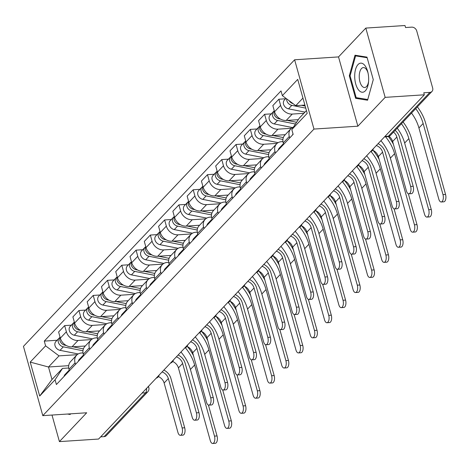 <?xml version="1.0" encoding="UTF-8"?>
<svg xmlns="http://www.w3.org/2000/svg" width="469" height="469" viewBox="0 0 469 469"><rect width="100%" height="100%" fill="white"/><g stroke="black" fill="none" stroke-linecap="round" stroke-linejoin="round"><path stroke-width="0.7" d="M385.155 97.364L365.808 28.081L338.524 56.913L294.62 59.786L23.45 346.368L42.796 415.651L313.966 129.069L357.87 126.196L385.155 97.364L424.334 94.802L98.596 439.048L59.416 441.61L86.701 412.779L42.796 415.651M365.808 28.081L404.987 25.519L405.55 27.542L411.653 27.143A4.485 3.611 43.4 0 1 416.724 30.925L432.682 88.09A4.485 3.611 43.4 0 1 432.002 91.426L390.53 135.26A4.485 3.611 -136.6 0 1 388.402 136.215L429.874 92.387A4.485 3.611 43.4 0 0 432.002 91.426M142.142 393.028L145.613 392.805A4.485 3.611 -136.6 0 0 147.741 391.844L106.27 435.678A4.485 3.611 -136.6 0 1 104.136 436.633L145.613 392.805A4.485 2.134 -93.7 0 0 146.592 388.332M100.671 436.856L104.136 436.633M52 415.047L59.416 441.61M429.874 92.387L423.771 92.786L424.334 94.802M303.889 113.31L292.251 114.073A10.318 8.301 -136.6 0 1 280.603 105.373L278.885 99.211L272.841 105.595L274.558 111.757A10.318 8.301 43.4 0 0 286.213 120.457L298.302 119.665M290.85 128.793L284.806 135.178A10.318 8.301 43.4 0 0 283.247 142.863L289.285 136.479A10.318 8.301 -136.6 0 1 290.85 128.793A10.318 8.301 -136.6 0 1 293.453 127.076M289.285 136.479L289.701 137.962M285.586 98.771L278.885 99.211M283.247 142.863L283.663 144.352M291.384 128.289L277.97 129.163A10.318 8.301 -136.6 0 1 266.322 120.463L264.598 114.301L258.56 120.691L260.277 126.847A10.318 8.301 43.4 0 0 271.932 135.547L285.281 134.679M275.42 153.058L275.004 151.569A10.318 8.301 -136.6 0 1 276.569 143.883A10.318 8.301 -136.6 0 1 281.47 141.685L282.977 141.591M271.305 113.867L264.598 114.301M276.569 143.883L270.525 150.273A10.318 8.301 43.4 0 0 268.966 157.953L269.376 159.442M277.103 143.379L263.689 144.259A10.318 8.301 -136.6 0 1 252.041 135.559L250.317 129.397L244.279 135.781L245.996 141.943A10.318 8.301 43.4 0 0 257.645 150.643L271 149.769M261.139 168.154L260.723 166.665A10.318 8.301 -136.6 0 1 262.282 158.979A10.318 8.301 -136.6 0 1 267.183 156.781L268.696 156.681M257.018 128.957L250.317 129.397M262.282 158.979L256.244 165.364A10.318 8.301 43.4 0 0 254.679 173.049L255.095 174.538M262.816 158.475L249.408 159.349A10.318 8.301 -136.6 0 1 237.76 150.649L236.036 144.493L229.992 150.877L231.715 157.039A10.318 8.301 43.4 0 0 243.364 165.739L256.719 164.865M246.858 183.244L246.442 181.755A10.318 8.301 -136.6 0 1 248.001 174.075A10.318 8.301 -136.6 0 1 252.902 171.871L254.415 171.777M242.737 144.053L236.036 144.493M248.001 174.075L241.963 180.459A10.318 8.301 43.4 0 0 240.398 188.145L240.814 189.628M248.535 173.565L235.127 174.445A10.318 8.301 -136.6 0 1 223.473 165.745L221.755 159.583L215.711 165.967L217.434 172.129A10.318 8.301 43.4 0 0 229.083 180.829L242.438 179.955M232.577 198.34L232.161 196.851A10.318 8.301 -136.6 0 1 233.72 189.165A10.318 8.301 -136.6 0 1 238.621 186.967L240.128 186.867M228.456 159.143L221.755 159.583M233.72 189.165L227.682 195.55A10.318 8.301 43.4 0 0 226.117 203.235L226.533 204.724M234.254 188.661L220.846 189.535A10.318 8.301 -136.6 0 1 209.192 180.841L207.474 174.679L201.43 181.063L203.153 187.225A10.318 8.301 43.4 0 0 214.802 195.925L228.151 195.051M218.296 213.43L217.88 211.947A10.318 8.301 -136.6 0 1 219.439 204.261A10.318 8.301 -136.6 0 1 224.34 202.063L225.847 201.963M214.175 174.239L207.474 174.679M219.439 204.261L213.395 210.645A10.318 8.301 43.4 0 0 211.836 218.331L212.252 219.82M219.973 203.757L206.565 204.631A10.318 8.301 -136.6 0 1 194.911 195.931L193.193 189.769L187.149 196.153L188.872 202.315A10.318 8.301 43.4 0 0 200.521 211.015L213.87 210.141M204.015 228.526L203.599 227.037A10.318 8.301 -136.6 0 1 205.158 219.351A10.318 8.301 -136.6 0 1 210.059 217.153L211.566 217.053M199.894 189.335L193.193 189.769M205.158 219.351L199.114 225.741A10.318 8.301 43.4 0 0 197.555 233.421L197.971 234.91M205.692 218.847L192.278 219.727A10.318 8.301 -136.6 0 1 180.629 211.027L178.912 204.865L172.868 211.249L174.585 217.411A10.318 8.301 43.4 0 0 186.24 226.111L199.589 225.237M189.728 243.616L189.318 242.133A10.318 8.301 -136.6 0 1 190.877 234.447A10.318 8.301 -136.6 0 1 195.778 232.249L197.285 232.149M185.613 204.425L178.912 204.865M190.877 234.447L184.833 240.832A10.318 8.301 43.4 0 0 183.273 248.517L183.69 250.006M191.411 233.943L177.997 234.817A10.318 8.301 -136.6 0 1 166.348 226.117L164.631 219.955L158.586 226.345L160.304 232.507A10.318 8.301 43.4 0 0 171.959 241.201L185.308 240.333M175.447 258.712L175.031 257.223A10.318 8.301 -136.6 0 1 176.596 249.537A10.318 8.301 -136.6 0 1 181.497 247.339L183.004 247.245M171.332 219.521L164.631 219.955M176.596 249.537L170.552 255.927A10.318 8.301 43.4 0 0 168.992 263.607L169.409 265.096M177.13 249.033L163.716 249.913A10.318 8.301 -136.6 0 1 152.067 241.213L150.344 235.051L144.305 241.435L146.023 247.597A10.318 8.301 43.4 0 0 157.678 256.297L171.027 255.423M161.166 273.808L160.75 272.319A10.318 8.301 -136.6 0 1 162.315 264.633A10.318 8.301 -136.6 0 1 167.216 262.435L168.723 262.335M157.051 234.611L150.344 235.051M162.315 264.633L156.271 271.018A10.318 8.301 43.4 0 0 154.711 278.703L155.128 280.192M162.849 264.129L149.435 265.003A10.318 8.301 -136.6 0 1 137.786 256.303L136.063 250.147L130.024 256.531L131.742 262.693A10.318 8.301 43.4 0 0 143.391 271.393L156.746 270.519M146.885 288.898L146.469 287.409A10.318 8.301 -136.6 0 1 148.028 279.729A10.318 8.301 -136.6 0 1 152.935 277.531L154.442 277.431M142.769 249.707L136.063 250.147M148.028 279.729L141.99 286.113A10.318 8.301 43.4 0 0 140.43 293.799L140.841 295.282M148.567 279.219L135.154 280.099A10.318 8.301 -136.6 0 1 123.505 271.399L121.782 265.237L115.743 271.621L117.461 277.783A10.318 8.301 43.4 0 0 129.11 286.483L142.465 285.609M132.604 303.994L132.188 302.505A10.318 8.301 -136.6 0 1 133.747 294.819A10.318 8.301 -136.6 0 1 138.648 292.621L140.161 292.521M128.483 264.797L121.782 265.237M133.747 294.819L127.709 301.204A10.318 8.301 43.4 0 0 126.143 308.889L126.56 310.378M134.281 294.315L120.873 295.189A10.318 8.301 -136.6 0 1 109.218 286.495L107.501 280.333L101.456 286.717L103.18 292.879A10.318 8.301 43.4 0 0 114.829 301.579L128.184 300.705M118.323 319.084L117.907 317.601A10.318 8.301 -136.6 0 1 119.466 309.915A10.318 8.301 -136.6 0 1 124.367 307.717L125.874 307.617M114.202 279.893L107.501 280.333M119.466 309.915L113.428 316.299A10.318 8.301 43.4 0 0 111.862 323.985L112.279 325.474M120 309.411L106.592 310.285A10.318 8.301 -136.6 0 1 94.937 301.585L93.22 295.423L87.175 301.813L88.899 307.969A10.318 8.301 43.4 0 0 100.548 316.669L113.903 315.795M104.042 334.18L103.626 332.691A10.318 8.301 -136.6 0 1 105.185 325.005A10.318 8.301 -136.6 0 1 110.086 322.807L111.593 322.707M99.92 294.989L93.22 295.423M105.185 325.005L99.141 331.395A10.318 8.301 43.4 0 0 97.581 339.075L97.998 340.564M105.718 324.501L92.311 325.38A10.318 8.301 -136.6 0 1 80.656 316.681L78.939 310.519L72.894 316.903L74.618 323.065A10.318 8.301 43.4 0 0 86.267 331.765L99.616 330.891M89.761 349.276L89.345 347.787A10.318 8.301 -136.6 0 1 90.904 340.101A10.318 8.301 -136.6 0 1 95.805 337.903L97.312 337.803M85.639 310.079L78.939 310.519M90.904 340.101L84.86 346.485A10.318 8.301 43.4 0 0 83.3 354.171L83.717 355.66M91.437 339.597L78.03 340.471A10.318 8.301 -136.6 0 1 66.375 331.771L64.658 325.609L58.613 331.999L60.331 338.161A10.318 8.301 43.4 0 0 71.986 346.855L85.335 345.987M75.474 364.366L75.063 362.877A10.318 8.301 -136.6 0 1 76.623 355.191A10.318 8.301 -136.6 0 1 81.524 352.993L83.031 352.899M71.358 325.175L64.658 325.609M76.623 355.191L70.579 361.581A10.318 8.301 43.4 0 0 69.019 369.267L69.435 370.75M302.945 98.085L295.769 105.672L304.897 105.074M295.769 105.672L282.344 95.647L297.721 79.396L307.201 113.328L291.818 129.585L299.263 118.194L306.439 110.608M68.714 365.679L48.495 366.998L51.989 379.527L62.518 368.399L55.072 379.784L56.397 384.533L293.143 134.327L291.818 129.585M55.072 379.784L39.689 396.041L30.215 362.103L45.599 345.852L59.018 355.871L48.495 366.998L30.215 362.103M282.344 95.647L281.019 90.898L44.274 341.104L45.599 345.852M294.62 59.786L313.966 129.069M338.524 56.913L357.87 126.196M355.596 98.308L367.573 100.225L373.265 79.636L366.981 57.13L355.004 55.213L349.311 75.802L355.596 98.308L358.955 98.091M67.448 414.039L70.221 414.479L70.397 413.846M77.156 354.687L59.018 355.871M62.518 368.399L68.75 367.989M57.077 340.265L44.274 341.104M51.989 379.527L39.689 396.041M350.103 75.749L349.311 75.802M395.138 130.388A11.326 9.116 -136.6 0 1 399.406 136.889L413.195 186.275A5.159 2.456 86.3 0 1 411.43 193.65L408.868 193.814A5.159 2.456 -93.7 0 0 410.639 186.439L396.85 137.054A8.413 6.771 43.4 0 0 393.52 132.1M396.85 137.054L392.635 141.503L406.424 190.889A5.159 2.456 -93.7 0 0 408.868 193.814M292.99 133.788A5.61 4.514 43.4 0 0 292.615 134.884M392.635 141.503A8.413 6.771 43.4 0 0 389.006 136.309M417.375 106.885A43.295 34.841 -136.6 0 1 425.7 123.341L445.55 194.442A5.159 2.456 86.3 0 1 443.78 201.817L441.223 201.987A5.159 2.456 -93.7 0 0 442.988 194.612L423.138 123.511A40.381 32.49 43.4 0 0 415.727 108.626M411.518 113.076A40.381 32.49 43.4 0 1 418.928 127.961L438.779 199.061A5.159 2.456 -93.7 0 0 441.223 201.987M305.167 106.058L301.379 105.302M293.037 103.637A5.61 4.514 -136.6 0 1 289.127 100.712M305.747 108.128L291.829 105.361A5.61 4.514 -136.6 0 1 286.665 98.871M305.014 112.12L288.529 108.843A5.61 4.514 -136.6 0 1 283.892 105.144A5.61 4.514 -136.6 0 1 284.396 100.032L285.973 98.361M378.096 143.666A11.326 9.116 -136.6 0 1 385.125 151.979L398.914 201.365A5.159 2.456 86.3 0 1 397.149 208.74L394.587 208.91A5.159 2.456 -93.7 0 0 396.358 201.535L382.569 152.149A8.413 6.771 43.4 0 0 376.326 145.537M382.569 152.149L378.354 156.599L392.143 205.985A5.159 2.456 -93.7 0 0 394.587 208.91M283.511 143.866A5.61 4.514 43.4 0 0 282.602 144.563A5.61 4.514 43.4 0 0 281.629 146.492M282.602 144.563L279.301 148.046A5.61 4.514 43.4 0 0 278.334 149.98M283.516 143.842A5.61 4.514 43.4 0 0 283.188 144.851M378.354 156.599A8.413 6.771 43.4 0 0 372.656 150.203M363.815 158.757A11.326 9.116 -136.6 0 1 370.844 167.075L384.633 216.461A5.159 2.456 86.3 0 1 382.862 223.836L380.306 224A5.159 2.456 -93.7 0 0 382.077 216.625L368.288 167.24A8.413 6.771 43.4 0 0 362.045 160.633M368.288 167.24L364.073 171.689L377.862 221.081A5.159 2.456 -93.7 0 0 380.306 224M269.224 158.962A5.61 4.514 43.4 0 0 268.315 159.659A5.61 4.514 43.4 0 0 267.348 161.588M268.315 159.659L265.02 163.142A5.61 4.514 43.4 0 0 264.053 165.07M269.235 158.938A5.61 4.514 43.4 0 0 268.907 159.941M364.073 171.689A8.413 6.771 43.4 0 0 358.369 165.293M365.005 65.683A14.58 6.941 -93.7 0 0 355.531 69.471A14.58 6.941 -93.7 0 0 358.363 89.702A14.58 6.941 -93.7 0 0 368.505 82.351A14.58 6.941 -93.7 0 0 367.843 72.191A14.58 6.941 -93.7 0 0 365.005 65.683M368.042 73.07A9.984 4.749 -93.7 0 0 366.289 69.318A9.984 4.749 -93.7 0 0 363.364 67.577A9.984 4.749 -93.7 0 0 359.307 74.741A9.984 4.749 -93.7 0 0 361.74 85.763A9.984 4.749 -93.7 0 0 364.665 87.504A9.984 4.749 -93.7 0 0 368.587 81.454M373.265 79.63L367.772 99.504L356.17 97.646L350.079 75.837L355.596 55.887L367.151 57.734M358.164 55.717L355.596 55.887M403.094 121.981A43.295 34.841 -136.6 0 1 411.419 138.437L431.269 209.537A5.159 2.456 86.3 0 1 429.498 216.913L426.942 217.077A5.159 2.456 -93.7 0 0 428.707 209.702L408.857 138.601A40.381 32.49 43.4 0 0 401.446 123.722M397.237 128.172A40.381 32.49 43.4 0 1 404.647 143.051L424.498 214.151A5.159 2.456 -93.7 0 0 426.942 217.077M296.59 122.286L287.098 120.398M280.491 119.085L279.102 118.809A5.61 4.514 -136.6 0 1 274.324 110.919M295.458 124.015L277.548 120.451A5.61 4.514 -136.6 0 1 272.905 116.752A5.61 4.514 -136.6 0 1 273.409 111.64A5.61 4.514 -136.6 0 1 274.318 110.942M292.433 127.55L274.248 123.933A5.61 4.514 -136.6 0 1 269.611 120.234A5.61 4.514 -136.6 0 1 270.109 115.122L273.409 111.64M408.364 193.738L416.988 224.628A5.159 2.456 86.3 0 1 415.217 232.003L412.656 232.173A5.159 2.456 -93.7 0 0 414.426 224.798L394.576 153.697A40.381 32.49 43.4 0 0 385.565 136.784M380.904 140.7A40.381 32.49 43.4 0 1 390.366 158.147L410.217 229.247A5.159 2.456 -93.7 0 0 412.656 232.173M283.335 137.587L272.817 135.494M266.21 134.175L264.821 133.9A5.61 4.514 -136.6 0 1 260.043 126.014M282.918 139.457L263.261 135.547A5.61 4.514 -136.6 0 1 258.624 131.848A5.61 4.514 -136.6 0 1 259.123 126.736A5.61 4.514 -136.6 0 1 260.031 126.038M278.152 142.646L259.967 139.029A5.61 4.514 -136.6 0 1 255.329 135.33A5.61 4.514 -136.6 0 1 255.828 130.218L259.123 126.736M388.385 136.52A43.295 34.841 -136.6 0 1 393.391 144.206M349.534 173.852A11.326 9.116 -136.6 0 1 356.563 182.165L370.352 231.551A5.159 2.456 86.3 0 1 368.581 238.926L366.025 239.096A5.159 2.456 -93.7 0 0 367.79 231.721L354.001 182.335A8.413 6.771 43.4 0 0 347.764 175.728M354.001 182.335L349.792 186.785L363.581 236.171A5.159 2.456 -93.7 0 0 366.025 239.096M254.943 174.052A5.61 4.514 43.4 0 0 254.034 174.749A5.61 4.514 43.4 0 0 253.067 176.684M254.034 174.749L250.739 178.238A5.61 4.514 43.4 0 0 249.772 180.166M254.954 174.028A5.61 4.514 43.4 0 0 254.626 175.037M349.792 186.785A8.413 6.771 43.4 0 0 344.088 180.389M335.253 188.948A11.326 9.116 -136.6 0 1 342.282 197.261L356.071 246.647A5.159 2.456 86.3 0 1 354.3 254.022L351.744 254.186A5.159 2.456 -93.7 0 0 353.509 246.817L339.72 197.426A8.413 6.771 43.4 0 0 333.482 190.819M339.72 197.426L335.511 201.881L349.299 251.267A5.159 2.456 -93.7 0 0 351.744 254.186M240.661 189.148A5.61 4.514 43.4 0 0 239.753 189.845A5.61 4.514 43.4 0 0 238.785 191.774M239.753 189.845L236.458 193.328A5.61 4.514 43.4 0 0 235.491 195.256M240.673 189.124A5.61 4.514 43.4 0 0 240.345 190.133M335.511 201.881A8.413 6.771 43.4 0 0 329.807 195.479M320.972 204.038A11.326 9.116 -136.6 0 1 328.001 212.351L341.79 261.743A5.159 2.456 86.3 0 1 340.019 269.112L337.457 269.282A5.159 2.456 -93.7 0 0 339.228 261.907L325.439 212.521A8.413 6.771 43.4 0 0 319.196 205.914M325.439 212.521L321.23 216.971L335.018 266.357A5.159 2.456 -93.7 0 0 337.457 269.282M226.38 204.238A5.61 4.514 43.4 0 0 225.472 204.941A5.61 4.514 43.4 0 0 224.504 206.87M225.472 204.941L222.177 208.424A5.61 4.514 43.4 0 0 221.21 210.352M226.392 204.22A5.61 4.514 43.4 0 0 226.058 205.223M321.23 216.971A8.413 6.771 43.4 0 0 315.526 210.575M394.077 208.834L402.707 239.723A5.159 2.456 86.3 0 1 400.936 247.099L398.374 247.263A5.159 2.456 -93.7 0 0 400.145 239.888L380.295 168.787A40.381 32.49 43.4 0 0 371.02 151.557M366.623 155.79A40.381 32.49 43.4 0 1 376.085 173.243L395.936 244.343A5.159 2.456 -93.7 0 0 398.374 247.263M269.054 152.677L258.53 150.584M251.929 149.271L250.54 148.995A5.61 4.514 -136.6 0 1 245.762 141.105M268.637 154.547L248.98 150.637A5.61 4.514 -136.6 0 1 244.343 146.938A5.61 4.514 -136.6 0 1 244.841 141.826A5.61 4.514 -136.6 0 1 245.75 141.128M263.871 157.742L245.686 154.125A5.61 4.514 -136.6 0 1 241.048 150.42A5.61 4.514 -136.6 0 1 241.547 145.314L244.841 141.826M373.142 150.426A43.295 34.841 -136.6 0 1 379.11 159.302M379.796 223.924L388.426 254.814A5.159 2.456 86.3 0 1 386.655 262.189L384.093 262.359A5.159 2.456 -93.7 0 0 385.864 254.984L366.013 183.883A40.381 32.49 43.4 0 0 356.733 166.653M352.342 170.886A40.381 32.49 43.4 0 1 361.798 188.333L381.655 259.433A5.159 2.456 -93.7 0 0 384.093 262.359M254.773 167.773L244.249 165.68M237.642 164.361L236.259 164.086A5.61 4.514 -136.6 0 1 231.481 156.2M254.356 169.643L234.699 165.733A5.61 4.514 -136.6 0 1 230.062 162.034A5.61 4.514 -136.6 0 1 230.56 156.922A5.61 4.514 -136.6 0 1 231.469 156.224M249.59 172.832L231.405 169.215A5.61 4.514 -136.6 0 1 226.767 165.516A5.61 4.514 -136.6 0 1 227.266 160.404L230.56 156.922M358.861 165.522A43.295 34.841 -136.6 0 1 364.829 174.392M365.515 239.02L374.139 269.91A5.159 2.456 86.3 0 1 372.374 277.285L369.812 277.449A5.159 2.456 -93.7 0 0 371.583 270.08L351.732 198.979A40.381 32.49 43.4 0 0 342.452 181.743M338.061 185.982A40.381 32.49 43.4 0 1 347.517 203.429L367.368 274.529A5.159 2.456 -93.7 0 0 369.812 277.449M240.491 182.863L229.968 180.77M223.361 179.457L221.978 179.181A5.61 4.514 -136.6 0 1 217.2 171.291M240.075 184.739L220.418 180.829A5.61 4.514 -136.6 0 1 215.781 177.124A5.61 4.514 -136.6 0 1 216.279 172.017A5.61 4.514 -136.6 0 1 217.188 171.314M235.309 187.928L217.124 184.311A5.61 4.514 -136.6 0 1 212.486 180.612A5.61 4.514 -136.6 0 1 212.985 175.5L216.279 172.017M344.58 180.612A43.295 34.841 -136.6 0 1 350.548 189.488M306.691 219.134A11.326 9.116 -136.6 0 1 313.72 227.447L327.509 276.833A5.159 2.456 86.3 0 1 325.738 284.208L323.176 284.378A5.159 2.456 -93.7 0 0 324.947 277.003L311.158 227.617A8.413 6.771 43.4 0 0 304.914 221.005M311.158 227.617L306.949 232.067L320.737 281.453A5.159 2.456 -93.7 0 0 323.176 284.378M212.099 219.334A5.61 4.514 43.4 0 0 211.191 220.031A5.61 4.514 43.4 0 0 210.223 221.96M211.191 220.031L207.896 223.514A5.61 4.514 43.4 0 0 206.929 225.448M212.111 219.31A5.61 4.514 43.4 0 0 211.777 220.319M306.949 232.067A8.413 6.771 43.4 0 0 301.245 225.671M351.234 254.11L359.858 285.005A5.159 2.456 86.3 0 1 358.093 292.375L355.531 292.545A5.159 2.456 -93.7 0 0 357.302 285.17L337.451 214.069A40.381 32.49 43.4 0 0 328.171 196.839M323.78 201.072A40.381 32.49 43.4 0 1 333.236 218.519L353.087 289.619A5.159 2.456 -93.7 0 0 355.531 292.545M226.21 197.959L215.687 195.866M209.08 194.553L207.691 194.277A5.61 4.514 -136.6 0 1 202.919 186.386M225.794 199.829L206.137 195.919A5.61 4.514 -136.6 0 1 201.5 192.22A5.61 4.514 -136.6 0 1 201.998 187.108A5.61 4.514 -136.6 0 1 202.907 186.41M221.028 203.018L202.843 199.401A5.61 4.514 -136.6 0 1 198.205 195.702A5.61 4.514 -136.6 0 1 198.704 190.59L201.998 187.108M330.299 195.708A43.295 34.841 -136.6 0 1 336.267 204.584M292.41 234.224A11.326 9.116 -136.6 0 1 299.439 242.543L313.228 291.929A5.159 2.456 86.3 0 1 311.457 299.304L308.895 299.468A5.159 2.456 -93.7 0 0 310.666 292.093L296.877 242.708A8.413 6.771 43.4 0 0 290.633 236.1M296.877 242.708L292.668 247.157L306.456 296.543A5.159 2.456 -93.7 0 0 308.895 299.468M197.818 234.43A5.61 4.514 43.4 0 0 196.91 235.127A5.61 4.514 43.4 0 0 195.942 237.056M196.91 235.127L193.615 238.61A5.61 4.514 43.4 0 0 192.648 240.538M197.83 234.406A5.61 4.514 43.4 0 0 197.496 235.409M292.668 247.157A8.413 6.771 43.4 0 0 286.964 240.761M336.953 269.206L345.577 300.096A5.159 2.456 86.3 0 1 343.806 307.471L341.25 307.641A5.159 2.456 -93.7 0 0 343.021 300.266L323.164 229.165A40.381 32.49 43.4 0 0 313.89 211.929M309.493 216.168A40.381 32.49 43.4 0 1 318.955 233.615L338.806 304.715A5.159 2.456 -93.7 0 0 341.25 307.641M211.929 213.049L201.406 210.956M194.799 209.643L193.41 209.367A5.61 4.514 -136.6 0 1 188.638 201.482A5.61 4.514 -136.6 0 0 187.717 202.203A5.61 4.514 -136.6 0 0 187.219 207.316A5.61 4.514 -136.6 0 0 191.856 211.015L211.513 214.925M206.747 218.114L188.561 214.497A5.61 4.514 -136.6 0 1 183.918 210.798A5.61 4.514 -136.6 0 1 184.423 205.686L187.717 202.203M316.012 210.798A43.295 34.841 -136.6 0 1 321.986 219.674M278.123 249.32A11.326 9.116 -136.6 0 1 285.152 257.633L298.941 307.019A5.159 2.456 86.3 0 1 297.176 314.394L294.614 314.564A5.159 2.456 -93.7 0 0 296.385 307.189L282.596 257.803A8.413 6.771 43.4 0 0 276.352 251.191M282.596 257.803L278.381 262.253L292.175 311.639A5.159 2.456 -93.7 0 0 294.614 314.564M183.537 249.52A5.61 4.514 43.4 0 0 182.629 250.217A5.61 4.514 43.4 0 0 181.661 252.152M182.629 250.217L179.334 253.706A5.61 4.514 43.4 0 0 178.361 255.634M183.549 249.496A5.61 4.514 43.4 0 0 183.215 250.505M278.381 262.253A8.413 6.771 43.4 0 0 272.682 255.857M322.672 284.302L331.296 315.191A5.159 2.456 86.3 0 1 329.525 322.566L326.969 322.731A5.159 2.456 -93.7 0 0 328.734 315.356L308.883 244.255A40.381 32.49 43.4 0 0 299.609 227.025M295.212 231.258A40.381 32.49 43.4 0 1 304.674 248.711L324.525 319.805A5.159 2.456 -93.7 0 0 326.969 322.731M197.648 228.145L187.125 226.052M180.518 224.739L179.129 224.463A5.61 4.514 -136.6 0 1 174.357 216.572M197.232 230.015L177.575 226.105A5.61 4.514 -136.6 0 1 172.938 222.406A5.61 4.514 -136.6 0 1 173.436 217.294A5.61 4.514 -136.6 0 1 174.345 216.596M192.466 233.204L174.28 229.587A5.61 4.514 -136.6 0 1 169.637 225.888A5.61 4.514 -136.6 0 1 170.141 220.776L173.436 217.294M301.731 225.894A43.295 34.841 -136.6 0 1 307.699 234.77M263.842 264.41A11.326 9.116 -136.6 0 1 270.871 272.729L284.66 322.115A5.159 2.456 86.3 0 1 282.895 329.49L280.333 329.654A5.159 2.456 -93.7 0 0 282.103 322.279L268.315 272.894A8.413 6.771 43.4 0 0 262.071 266.286M268.315 272.894L264.1 277.343L277.888 326.735A5.159 2.456 -93.7 0 0 280.333 329.654M168.934 265.601A5.61 4.514 43.4 0 1 169.262 264.592A5.61 4.514 43.4 0 0 168.348 265.313A5.61 4.514 43.4 0 0 167.374 267.242M168.348 265.313L165.047 268.796A5.61 4.514 43.4 0 0 164.08 270.724M264.1 277.343A8.413 6.771 43.4 0 0 258.401 270.947M308.391 299.392L317.015 330.282A5.159 2.456 86.3 0 1 315.244 337.657L312.688 337.827A5.159 2.456 -93.7 0 0 314.453 330.452L294.602 259.351A40.381 32.49 43.4 0 0 285.328 242.121M280.931 246.354A40.381 32.49 43.4 0 1 290.393 263.801L310.244 334.901A5.159 2.456 -93.7 0 0 312.688 337.827M183.361 243.241L172.844 241.148M166.237 239.829L164.848 239.553A5.61 4.514 -136.6 0 1 160.07 231.668M182.951 245.111L163.294 241.201A5.61 4.514 -136.6 0 1 158.651 237.502A5.61 4.514 -136.6 0 1 159.155 232.389A5.61 4.514 -136.6 0 1 160.064 231.692M178.179 248.3L159.993 244.683A5.61 4.514 -136.6 0 1 155.356 240.984A5.61 4.514 -136.6 0 1 155.855 235.872L159.155 232.389M287.45 240.99A43.295 34.841 -136.6 0 1 293.418 249.86M249.561 279.506A11.326 9.116 -136.6 0 1 256.59 287.819L270.379 337.205A5.159 2.456 86.3 0 1 268.608 344.58L266.052 344.75A5.159 2.456 -93.7 0 0 267.822 337.375L254.034 287.989A8.413 6.771 43.4 0 0 247.79 281.382M254.034 287.989L249.819 292.439L263.607 341.825A5.159 2.456 -93.7 0 0 266.052 344.75M154.969 279.706A5.61 4.514 43.4 0 0 154.067 280.409A5.61 4.514 43.4 0 0 153.093 282.338M154.067 280.409L150.766 283.892A5.61 4.514 43.4 0 0 149.799 285.82M154.981 279.682A5.61 4.514 43.4 0 0 154.653 280.691M249.819 292.439A8.413 6.771 43.4 0 0 244.12 286.043M294.11 314.488L302.734 345.377A5.159 2.456 86.3 0 1 300.963 352.752L298.401 352.917A5.159 2.456 -93.7 0 0 300.172 345.542L280.321 274.441A40.381 32.49 43.4 0 0 271.047 257.211M266.65 261.45A40.381 32.49 43.4 0 1 276.112 278.897L295.962 349.997A5.159 2.456 -93.7 0 0 298.401 352.917M169.08 258.331L158.563 256.238M151.956 254.925L150.567 254.649A5.61 4.514 -136.6 0 1 145.789 246.758M168.664 260.201L149.007 256.291A5.61 4.514 -136.6 0 1 144.37 252.592A5.61 4.514 -136.6 0 1 144.868 247.48A5.61 4.514 -136.6 0 1 145.777 246.782M163.898 263.396L145.712 259.779A5.61 4.514 -136.6 0 1 141.075 256.08A5.61 4.514 -136.6 0 1 141.574 250.968L144.868 247.48M273.169 256.08A43.295 34.841 -136.6 0 1 279.137 264.956M235.28 294.602A11.326 9.116 -136.6 0 1 242.309 302.915L256.097 352.301A5.159 2.456 86.3 0 1 254.327 359.676L251.771 359.84A5.159 2.456 -93.7 0 0 253.536 352.471L239.747 303.08A8.413 6.771 43.4 0 0 233.509 296.472M239.747 303.08L235.538 307.535L249.326 356.921A5.159 2.456 -93.7 0 0 251.771 359.84M140.688 294.802A5.61 4.514 43.4 0 0 139.78 295.499A5.61 4.514 43.4 0 0 138.812 297.428M139.78 295.499L136.485 298.982A5.61 4.514 43.4 0 0 135.518 300.91M140.7 294.778A5.61 4.514 43.4 0 0 140.372 295.787M235.538 307.535A8.413 6.771 43.4 0 0 229.833 301.133M279.829 329.578L288.453 360.468A5.159 2.456 86.3 0 1 286.682 367.843L284.12 368.013A5.159 2.456 -93.7 0 0 285.891 360.638L266.04 289.537A40.381 32.49 43.4 0 0 256.766 272.307M252.369 276.54A40.381 32.49 43.4 0 1 261.831 293.987L281.681 365.087A5.159 2.456 -93.7 0 0 284.12 368.013M154.799 273.427L144.276 271.334M137.675 270.021L136.286 269.739A5.61 4.514 -136.6 0 1 131.508 261.854M154.383 275.297L134.726 271.387A5.61 4.514 -136.6 0 1 130.089 267.688A5.61 4.514 -136.6 0 1 130.587 262.576A5.61 4.514 -136.6 0 1 131.496 261.878M149.617 278.486L131.431 274.869A5.61 4.514 -136.6 0 1 126.794 271.17A5.61 4.514 -136.6 0 1 127.292 266.058L130.587 262.576M258.888 271.176A43.295 34.841 -136.6 0 1 264.856 280.052M220.999 309.692A11.326 9.116 -136.6 0 1 228.028 318.011L241.816 367.397A5.159 2.456 86.3 0 1 240.046 374.766L237.49 374.936A5.159 2.456 -93.7 0 0 239.254 367.561L225.466 318.175A8.413 6.771 43.4 0 0 219.228 311.568M225.466 318.175L221.257 322.625L235.045 372.011A5.159 2.456 -93.7 0 0 237.49 374.936M126.407 309.892A5.61 4.514 43.4 0 0 125.499 310.595A5.61 4.514 43.4 0 0 124.531 312.524M125.499 310.595L122.204 314.078A5.61 4.514 43.4 0 0 121.237 316.006M126.419 309.874A5.61 4.514 43.4 0 0 126.091 310.877M221.257 322.625A8.413 6.771 43.4 0 0 215.552 316.229M265.542 344.674L274.172 375.563A5.159 2.456 86.3 0 1 272.401 382.939L269.839 383.103A5.159 2.456 -93.7 0 0 271.61 375.733L251.759 304.633A40.381 32.49 43.4 0 0 242.479 287.397M238.088 291.636A40.381 32.49 43.4 0 1 247.544 309.083L267.4 380.183A5.159 2.456 -93.7 0 0 269.839 383.103M140.518 288.517L129.995 286.424M123.388 285.111L122.004 284.835A5.61 4.514 -136.6 0 1 117.227 276.945M140.102 290.393L120.445 286.483A5.61 4.514 -136.6 0 1 115.808 282.784A5.61 4.514 -136.6 0 1 116.306 277.671A5.61 4.514 -136.6 0 1 117.215 276.968M135.336 293.582L117.15 289.965A5.61 4.514 -136.6 0 1 112.513 286.266A5.61 4.514 -136.6 0 1 113.011 281.154L116.306 277.671M244.607 286.266A43.295 34.841 -136.6 0 1 250.575 295.142M206.718 324.788A11.326 9.116 -136.6 0 1 213.747 333.101L227.535 382.487A5.159 2.456 86.3 0 1 225.765 389.862L223.203 390.032A5.159 2.456 -93.7 0 0 224.973 382.657L211.185 333.271A8.413 6.771 43.4 0 0 204.941 326.659M211.185 333.271L206.976 337.721L220.764 387.107A5.159 2.456 -93.7 0 0 223.203 390.032M112.126 324.988A5.61 4.514 43.4 0 0 111.217 325.685A5.61 4.514 43.4 0 0 110.25 327.614M111.217 325.685L107.923 329.168A5.61 4.514 43.4 0 0 106.955 331.102M112.138 324.964A5.61 4.514 43.4 0 0 111.804 325.973M206.976 337.721A8.413 6.771 43.4 0 0 201.271 331.325M251.261 359.77L259.885 390.659A5.159 2.456 86.3 0 1 258.12 398.029L255.558 398.199A5.159 2.456 -93.7 0 0 257.329 390.824L237.478 319.723A40.381 32.49 43.4 0 0 228.198 302.493M223.807 306.726A40.381 32.49 43.4 0 1 233.263 324.173L253.119 395.273A5.159 2.456 -93.7 0 0 255.558 398.199M126.237 303.613L115.714 301.52M109.107 300.207L107.723 299.931A5.61 4.514 -136.6 0 1 102.946 292.04M125.821 305.483L106.164 301.573A5.61 4.514 -136.6 0 1 101.527 297.874A5.61 4.514 -136.6 0 1 102.025 292.762A5.61 4.514 -136.6 0 1 102.934 292.064M121.055 308.672L102.869 305.055A5.61 4.514 -136.6 0 1 98.232 301.356A5.61 4.514 -136.6 0 1 98.73 296.244L102.025 292.762M230.326 301.362A43.295 34.841 -136.6 0 1 236.294 310.238M192.437 339.878A11.326 9.116 -136.6 0 1 199.466 348.197L213.254 397.583A5.159 2.456 86.3 0 1 211.484 404.958L208.922 405.122A5.159 2.456 -93.7 0 0 210.692 397.747L196.904 348.361A8.413 6.771 43.4 0 0 190.66 341.754M196.904 348.361L192.695 352.811L206.483 402.197A5.159 2.456 -93.7 0 0 208.922 405.122M97.845 340.084A5.61 4.514 43.4 0 0 96.936 340.781A5.61 4.514 43.4 0 0 95.969 342.71M96.936 340.781L93.642 344.264A5.61 4.514 43.4 0 0 92.674 346.192M97.857 340.06A5.61 4.514 43.4 0 0 97.523 341.063M192.695 352.811A8.413 6.771 43.4 0 0 186.99 346.415M236.98 374.86L245.604 405.749A5.159 2.456 86.3 0 1 243.839 413.125L241.277 413.295A5.159 2.456 -93.7 0 0 243.048 405.92L223.197 334.819A40.381 32.49 43.4 0 0 213.917 317.583M209.526 321.822A40.381 32.49 43.4 0 1 218.982 339.269L238.832 410.369A5.159 2.456 -93.7 0 0 241.277 413.295M111.956 318.703L101.433 316.61M94.826 315.297L93.437 315.021A5.61 4.514 -136.6 0 1 88.664 307.136M111.54 320.579L91.883 316.669A5.61 4.514 -136.6 0 1 87.246 312.97A5.61 4.514 -136.6 0 1 87.744 307.857A5.61 4.514 -136.6 0 1 88.653 307.16M106.774 323.768L88.588 320.151A5.61 4.514 -136.6 0 1 83.951 316.452A5.61 4.514 -136.6 0 1 84.449 311.34L87.744 307.857M216.045 316.452A43.295 34.841 -136.6 0 1 222.013 325.328M178.156 354.974A11.326 9.116 -136.6 0 1 185.185 363.287L198.973 412.673A5.159 2.456 86.3 0 1 197.203 420.048L194.641 420.218A5.159 2.456 -93.7 0 0 196.411 412.843L182.623 363.457A8.413 6.771 43.4 0 0 176.379 356.845M182.623 363.457L178.413 367.907L192.202 417.293A5.159 2.456 -93.7 0 0 194.641 420.218M83.564 355.174A5.61 4.514 43.4 0 0 82.655 355.871A5.61 4.514 43.4 0 0 81.688 357.806M82.655 355.871L79.361 359.36A5.61 4.514 43.4 0 0 78.393 361.288M83.576 355.15A5.61 4.514 43.4 0 0 83.242 356.159M178.413 367.907A8.413 6.771 43.4 0 0 172.709 361.511M222.699 389.956L231.323 420.845A5.159 2.456 86.3 0 1 229.552 428.22L226.996 428.385A5.159 2.456 -93.7 0 0 228.766 421.01L208.91 349.909A40.381 32.49 43.4 0 0 199.636 332.679M195.239 336.912A40.381 32.49 43.4 0 1 204.701 354.365L224.551 425.465A5.159 2.456 -93.7 0 0 226.996 428.385M97.675 333.799L87.152 331.706M80.545 330.393L79.155 330.117A5.61 4.514 -136.6 0 1 74.383 322.226M97.259 335.669L77.602 331.759A5.61 4.514 -136.6 0 1 72.965 328.06A5.61 4.514 -136.6 0 1 73.463 322.948A5.61 4.514 -136.6 0 1 74.372 322.25M92.493 338.864L74.307 335.241A5.61 4.514 -136.6 0 1 69.67 331.542A5.61 4.514 -136.6 0 1 70.168 326.43L73.463 322.948M201.764 331.548A43.295 34.841 -136.6 0 1 207.732 340.424M163.874 370.064A11.326 9.116 -136.6 0 1 170.898 378.383L184.686 427.769A5.159 2.456 86.3 0 1 182.922 435.144L180.36 435.308A5.159 2.456 -93.7 0 0 182.13 427.933L168.342 378.547A8.413 6.771 43.4 0 0 162.098 371.94M168.342 378.547L164.127 383.003L177.921 432.389A5.159 2.456 -93.7 0 0 180.36 435.308M69.283 370.27A5.61 4.514 43.4 0 0 68.374 370.967A5.61 4.514 43.4 0 0 67.407 372.896M68.374 370.967L65.08 374.45A5.61 4.514 43.4 0 0 64.106 376.378M69.295 370.246A5.61 4.514 43.4 0 0 68.961 371.255M164.127 383.003A8.413 6.771 43.4 0 0 158.428 376.601M208.418 405.046L217.041 435.936A5.159 2.456 86.3 0 1 215.271 443.311L212.715 443.481A5.159 2.456 -93.7 0 0 214.485 436.106L194.629 365.005A40.381 32.49 43.4 0 0 185.355 347.775M180.958 352.008A40.381 32.49 43.4 0 1 190.42 369.455L210.27 440.555A5.159 2.456 -93.7 0 0 212.715 443.481M83.394 348.895L72.871 346.802M66.264 345.483L64.874 345.207A5.61 4.514 -136.6 0 1 60.102 337.322M82.978 350.765L63.321 346.855A5.61 4.514 -136.6 0 1 58.684 343.156A5.61 4.514 -136.6 0 1 59.182 338.043A5.61 4.514 -136.6 0 1 60.091 337.346M78.212 353.954L60.026 350.337A5.61 4.514 -136.6 0 1 55.383 346.638A5.61 4.514 -136.6 0 1 55.887 341.526L59.182 338.043M187.477 346.644A43.295 34.841 -136.6 0 1 193.445 355.514M71.986 346.855L78.03 340.471M86.267 331.765L92.311 325.38M100.548 316.669L106.592 310.285M114.829 301.579L120.873 295.189M129.11 286.483L135.154 280.099M143.391 271.393L149.435 265.003M157.678 256.297L163.716 249.913M171.959 241.201L177.997 234.817M186.24 226.111L192.278 219.727M200.521 211.015L206.565 204.631M214.802 195.925L220.846 189.535M229.083 180.829L235.127 174.445M243.364 165.739L249.408 159.349M257.645 150.643L263.689 144.259M271.932 135.547L277.97 129.163M286.213 120.457L292.251 114.073M83.3 354.171L89.345 347.787M97.581 339.075L103.626 332.691M111.862 323.985L117.907 317.601M126.143 308.889L132.188 302.505M140.43 293.799L146.469 287.409M154.711 278.703L160.75 272.319M168.992 263.607L175.031 257.223M183.273 248.517L189.318 242.133M197.555 233.421L203.599 227.037M211.836 218.331L217.88 211.947M226.117 203.235L232.161 196.851M240.398 188.145L246.442 181.755M254.679 173.049L260.723 166.665M268.966 157.953L275.004 151.569M69.019 369.267L75.063 362.877M74.618 323.065L80.656 316.681M88.899 307.969L94.937 301.585M103.18 292.879L109.218 286.495M117.461 277.783L123.505 271.399M131.742 262.693L137.786 256.303M146.023 247.597L152.067 241.213M160.304 232.507L166.348 226.117M174.585 217.411L180.629 211.027M188.872 202.315L194.911 195.931M203.153 187.225L209.192 180.841M217.434 172.129L223.473 165.745M231.715 157.039L237.76 150.649M245.996 141.943L252.041 135.559M260.277 126.847L266.322 120.463M274.558 111.757L280.603 105.373M60.331 338.161L66.375 331.771M384.551 136.848L387.564 136.649A4.485 2.134 -93.7 0 0 388.402 136.215L384.932 136.438M148.468 386.35L148.802 387.558A4.485 1.595 164.4 0 0 147.917 386.925M410.639 186.439L413.195 186.275M442.988 194.612L445.55 194.442M288.529 108.843L291.829 105.361M418.928 127.961L423.138 123.511M396.358 201.535L398.914 201.365M382.077 216.625L384.633 216.461M428.707 209.702L431.269 209.537M279.102 118.809L279.448 118.44M274.248 123.933L277.548 120.451M404.647 143.051L408.857 138.601M414.426 224.798L416.988 224.628M264.821 133.9L265.167 133.536M259.967 139.029L263.261 135.547M390.366 158.147L394.576 153.697M367.79 231.721L370.352 231.551M353.509 246.817L356.071 246.647M339.228 261.907L341.79 261.743M400.145 239.888L402.707 239.723M250.54 148.995L250.886 148.626M245.686 154.125L248.98 150.637M376.085 173.243L380.295 168.787M385.864 254.984L388.426 254.814M236.259 164.086L236.605 163.722M231.405 169.215L234.699 165.733M361.798 188.333L366.013 183.883M371.583 270.08L374.139 269.91M221.978 179.181L222.324 178.812M217.124 184.311L220.418 180.829M347.517 203.429L351.732 198.979M324.947 277.003L327.509 276.833M357.302 285.17L359.858 285.005M207.691 194.277L208.043 193.908M202.843 199.401L206.137 195.919M333.236 218.519L337.451 214.069M310.666 292.093L313.228 291.929M343.021 300.266L345.577 300.096M193.41 209.367L193.756 209.004M188.561 214.497L191.856 211.015M318.955 233.615L323.164 229.165M296.385 307.189L298.941 307.019M328.734 315.356L331.296 315.191M179.129 224.463L179.475 224.094M174.28 229.587L177.575 226.105M304.674 248.711L308.883 244.255M282.103 322.279L284.66 322.115M314.453 330.452L317.015 330.282M164.848 239.553L165.194 239.19M159.993 244.683L163.294 241.201M290.393 263.801L294.602 259.351M267.822 337.375L270.379 337.205M300.172 345.542L302.734 345.377M150.567 254.649L150.912 254.28M145.712 259.779L149.007 256.291M276.112 278.897L280.321 274.441M253.536 352.471L256.097 352.301M285.891 360.638L288.453 360.468M136.286 269.739L136.631 269.376M131.431 274.869L134.726 271.387M261.831 293.987L266.04 289.537M239.254 367.561L241.816 367.397M271.61 375.733L274.172 375.563M122.004 284.835L122.35 284.466M117.15 289.965L120.445 286.483M247.544 309.083L251.759 304.633M224.973 382.657L227.535 382.487M257.329 390.824L259.885 390.659M107.723 299.931L108.069 299.562M102.869 305.055L106.164 301.573M233.263 324.173L237.478 319.723M210.692 397.747L213.254 397.583M243.048 405.92L245.604 405.749M93.437 315.021L93.788 314.658M88.588 320.151L91.883 316.669M218.982 339.269L223.197 334.819M196.411 412.843L198.973 412.673M228.766 421.01L231.323 420.845M79.155 330.117L79.507 329.748M74.307 335.241L77.602 331.759M204.701 354.365L208.91 349.909M182.13 427.933L184.686 427.769M214.485 436.106L217.041 435.936M64.874 345.207L65.22 344.844M60.026 350.337L63.321 346.855M190.42 369.455L194.629 365.005M370.393 151.804A4.485 4.485 0 0 0 373.4 148.632M356.112 166.9A4.485 4.485 0 0 0 359.119 163.722M341.831 181.99A4.485 4.485 0 0 0 344.838 178.818M327.55 197.086A4.485 4.485 0 0 0 330.557 193.908M313.269 212.181A4.485 4.485 0 0 0 316.276 209.004M298.988 227.272A4.485 4.485 0 0 0 301.995 224.094M284.706 242.367A4.485 4.485 0 0 0 287.708 239.19M270.425 257.458A4.485 4.485 0 0 0 273.427 254.286M256.144 272.553A4.485 4.485 0 0 0 259.146 269.376M241.857 287.649A4.485 4.485 0 0 0 244.865 284.472M227.576 302.74A4.485 4.485 0 0 0 230.584 299.562M213.295 317.835A4.485 4.485 0 0 0 216.303 314.658M199.014 332.926A4.485 4.485 0 0 0 202.022 329.748M184.733 348.021A4.485 4.485 0 0 0 187.741 344.844M170.452 363.112A4.485 4.485 0 0 0 173.454 359.94M156.171 378.207A4.485 4.485 0 0 0 159.173 375.03M147.741 391.844A4.485 4.485 0 0 0 148.802 387.558M387.564 136.649A4.485 4.485 0 0 0 390.53 135.26"/></g></svg>
